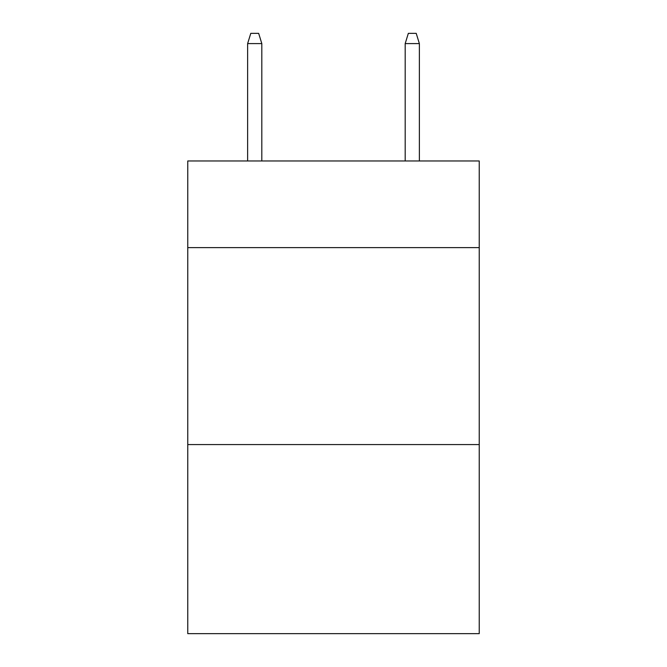 <?xml version="1.0" encoding="UTF-8"?>
<svg xmlns="http://www.w3.org/2000/svg" width="667" height="667" viewBox="0 0 667 667"><rect width="100%" height="100%" fill="white"/><g stroke="black" fill="none" stroke-linecap="round" stroke-linejoin="round"><path stroke-width="1" d="M479.239 247.632L479.239 160.972L187.76 160.972L187.76 247.632L479.239 247.632L479.239 633.65L187.76 633.65L187.76 247.632M479.239 444.581L187.76 444.581M261.814 160.972L261.814 43.588L247.632 43.588L247.632 160.972M247.632 43.588L250.784 33.35L258.663 33.35L261.814 43.588M405.186 43.588L408.337 33.35L416.216 33.35L419.368 43.588L405.186 43.588L405.186 160.972M419.368 43.588L419.368 160.972"/></g></svg>

